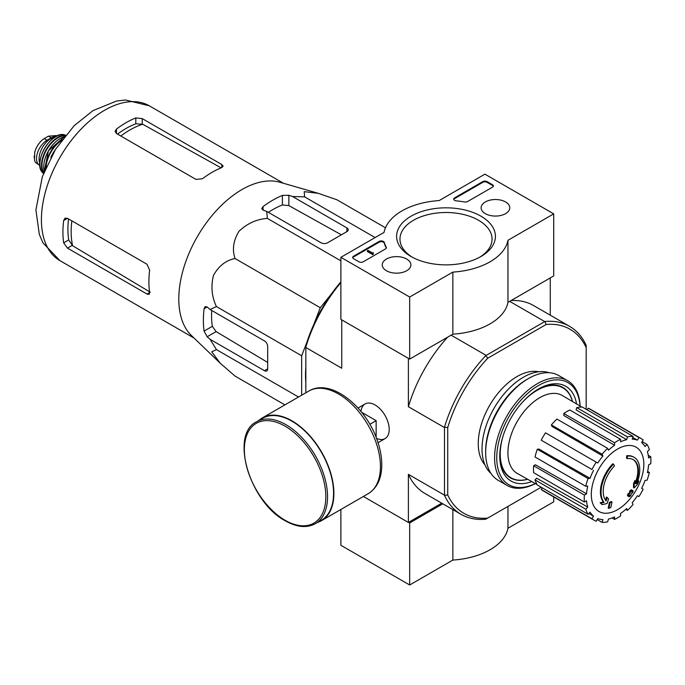 <?xml version="1.0" encoding="UTF-8"?>
<svg xmlns="http://www.w3.org/2000/svg" width="685" height="685" viewBox="0 0 685 685"><rect width="100%" height="100%" fill="white"/><g stroke="black" fill="none" stroke-linecap="round" stroke-linejoin="round"><path stroke-width="1.03" d="M313.636 324.878L320.289 307.736L331.805 293.403M301.648 395.211L301.648 355.763L306.889 342.269M305.844 382.367A92.877 53.627 -60 0 1 305.844 367.357M627.203 458.608L626.561 458.231A106.406 78.09 -100.2 0 0 626.689 455.782L627.332 456.15A27.366 15.798 -60 0 1 634.087 457.315A27.366 15.798 -60 0 1 636.742 483.55A104.796 70.093 -9.5 0 0 638.84 481.11A102.082 82.209 103.8 0 1 637.478 484.269A104.343 69.784 170.5 0 1 634.156 487.891A105.242 49.286 -128 0 0 634.156 484.081A104.146 83.87 -76.2 0 0 635.5 480.973A104.848 49.106 52 0 1 635.594 483.901A24.934 14.394 -60 0 0 633.308 459.669A24.934 14.394 -60 0 0 627.203 458.608A106.406 78.09 -100.2 0 0 627.332 456.15M626.689 455.782A27.366 15.798 -60 0 1 633.445 456.938L634.087 457.315M632.983 459.489A24.934 14.394 -60 0 1 635.552 482.043M634.156 487.891L633.505 487.523A105.242 49.286 -128 0 0 633.505 483.713A104.146 83.87 -76.2 0 0 634.858 480.605L635.5 480.973M633.505 483.713L634.156 484.081M637.529 481.538A104.796 70.093 -9.5 0 0 638.197 480.733L638.84 481.11M602.278 504.597L601.635 504.22A102.082 13.76 -144.5 0 0 600.146 502.704A104.796 49.08 8 0 0 603.425 502.036A27.366 15.798 -60 0 1 612.844 463.771L613.486 464.147A106.406 38.086 45.7 0 1 614.479 465.954A24.934 14.394 -60 0 0 606.097 500.932A104.848 70.127 -110.5 0 0 607.073 497.387A104.146 14.034 35.5 0 1 608.52 498.877A105.242 70.392 69.5 0 1 607.107 503.509A104.343 48.866 -172 0 1 602.278 504.597A102.082 13.76 -144.5 0 0 600.796 503.073A104.796 49.08 8 0 0 604.076 502.413A27.366 15.798 -60 0 1 613.486 464.147M603.425 502.036L604.076 502.413M600.146 502.704L600.796 503.073M605.549 500.221A104.848 70.127 -110.5 0 0 606.422 497.019L607.073 497.387M608.837 508.338L608.194 507.97A105.276 60.777 -120 0 0 609.359 502.439L610.01 502.807A104.779 60.494 0 0 0 611.962 501.951A105.601 60.974 60 0 1 610.797 507.482A103.144 59.552 180 0 1 608.837 508.338A105.276 60.777 -120 0 0 610.01 502.807M609.359 502.439A104.779 60.494 0 0 0 611.32 501.583L611.962 501.951M628.111 496.128L627.469 495.76A105.892 61.136 -120 0 0 627.837 493.988A104.291 60.211 0 0 0 629.455 492.815A105.601 60.974 -120 0 0 629.806 490.905L630.448 491.282A104.779 60.494 0 0 0 631.938 490.152A105.276 60.777 60 0 1 631.587 492.053A104.291 60.211 0 0 0 633.111 490.828A104.865 60.545 60 0 1 632.735 492.601A103.769 59.912 180 0 1 631.21 493.825A105.276 60.777 60 0 1 630.765 495.683A103.144 59.552 180 0 1 629.284 496.813A105.601 60.974 -120 0 0 629.729 494.955A103.769 59.912 180 0 1 628.111 496.128A105.892 61.136 -120 0 0 628.487 494.364A104.291 60.211 0 0 0 630.106 493.183A105.601 60.974 -120 0 0 630.448 491.282M629.806 490.905A104.779 60.494 0 0 0 631.287 489.775L631.938 490.152M629.455 492.815L630.106 493.183M627.837 493.988L628.487 494.364M628.847 495.606A105.601 60.974 -120 0 1 628.642 496.437L629.284 496.813M631.784 491.017A104.291 60.211 0 0 0 632.469 490.46L633.111 490.828M586.18 409.296L586.18 347.586A106.261 61.35 -60 0 0 546.168 324.484L544.883 321.505A108.538 62.669 -60 0 1 569.612 326.351A108.538 62.669 -60 0 1 586.18 345.343L586.18 345.523M541.193 487.223L487.737 518.083A106.261 61.35 -60 0 1 447.733 494.981L447.733 427.517A106.261 61.35 -60 0 1 487.737 358.212L546.168 324.484M484.954 464.884A54.723 31.596 -60 0 1 489.587 405.486A54.723 31.596 -60 0 1 538.718 371.767M340.882 282.571A108.538 62.669 120 0 0 305.844 347.081L305.844 345.6A106.261 61.35 -60 0 1 340.882 281.835M487.737 518.083L485.802 519.196A108.538 62.669 -60 0 1 461.073 514.349A108.538 62.669 -60 0 1 444.505 495.358L444.505 427.14A108.538 62.669 -60 0 1 485.802 355.609L544.883 321.505M485.802 355.609L487.737 358.212M341.961 319.998L408.602 358.478M485.956 355.275L451.124 335.171M544.515 321.462L509.683 301.357M363.41 496.471L408.388 522.441L441.739 503.184M376.527 438.366A20.002 11.551 -120 0 0 389.208 429.444A20.002 11.551 -120 0 0 375.063 404.955A20.002 11.551 -120 0 0 360.995 411.479M444.291 427.44L408.388 406.71L408.388 358.597M305.844 392.788L305.844 347.509L341.746 368.23L341.746 320.126M408.388 522.441L408.388 474.328A108.538 62.669 120 0 0 425.06 493.56L461.073 514.349M444.291 495.058L408.388 474.328M550.278 315.194L550.278 277.922M569.612 326.351L533.598 305.561A108.538 62.669 120 0 0 511.087 300.544M447.57 337.217A108.538 62.669 120 0 0 408.388 406.71M305.844 347.081L305.844 347.509M447.733 427.517L444.505 427.14M444.505 495.358L447.733 494.981M586.18 345.343L586.18 347.586M527.57 479.235A51.932 29.977 -60 0 1 510.984 477.796A51.932 29.977 -60 0 1 503.081 435.994M522.758 401.907A51.932 29.977 -60 0 1 562.907 387.856A51.932 29.977 -60 0 1 572.446 401.504M510.984 477.796L508.835 476.554A51.932 29.977 -60 0 1 507.576 475.758M559.439 385.929A51.932 29.977 -60 0 1 560.758 386.614L562.907 387.856M617.562 509.683A37.136 21.44 -60 0 1 591.309 494.527A37.136 21.44 -60 0 1 617.562 449.052A37.136 21.44 -60 0 1 643.823 464.207A37.136 21.44 -60 0 1 617.562 509.683M614.556 442.784L614.556 445.276L563.815 415.504L563.815 413.492L614.556 442.784A47.128 27.212 120 0 1 620.576 439.308L620.576 441.808A44.088 25.456 -60 0 1 626.655 439.693L576.085 409.853L576.744 407.618L627.486 436.91L626.655 439.693M607.646 448.358A47.128 27.212 120 0 0 602.081 454.232L551.348 424.94A47.128 27.212 120 0 1 556.914 419.074L607.646 448.358L608.468 450.191A44.088 25.456 -60 0 1 614.556 445.276M602.081 454.232L602.911 456.056L552.016 426.412L551.348 424.94M596.224 462.135A47.128 27.212 120 0 0 591.968 469.508L541.236 440.215A47.128 27.212 120 0 1 545.491 432.843L597.757 463.017A44.088 25.456 -60 0 1 602.911 456.056M591.968 469.508L542.46 440.926M590.05 478.335L588.055 478.532L537.323 449.24L538.924 449.077L590.05 478.335A44.088 25.456 -60 0 1 593.501 470.389M588.055 478.532A47.128 27.212 120 0 0 585.752 486.281L587.747 486.085A44.088 25.456 -60 0 0 586.54 493.808L584.382 495.049A47.128 27.212 120 0 0 584.382 502.002L586.54 500.761A44.088 25.456 -60 0 0 587.747 507.08L585.752 509.186A47.128 27.212 120 0 0 588.055 514.281L590.05 512.174A44.088 25.456 -60 0 0 593.501 516.139L591.968 518.785A47.128 27.212 120 0 0 594.006 520.18A47.128 27.212 120 0 0 596.224 521.242L597.757 518.596A44.088 25.456 -60 0 0 602.911 519.598L602.081 522.381A47.128 27.212 120 0 0 607.646 521.824L608.468 519.05A44.088 25.456 -60 0 0 614.556 516.935L614.556 519.427A47.128 27.212 120 0 0 620.576 515.951L620.576 513.459A44.088 25.456 -60 0 0 626.655 508.544L627.486 510.376A47.128 27.212 120 0 0 633.043 504.502L632.221 502.679A44.088 25.456 -60 0 0 637.375 495.717L638.899 496.599A47.128 27.212 120 0 0 643.155 489.227L641.631 488.345A44.088 25.456 -60 0 0 645.073 480.408L647.068 480.211A47.128 27.212 120 0 0 649.371 472.453L647.385 472.65A44.088 25.456 -60 0 0 648.592 464.927L650.75 463.685A47.128 27.212 120 0 0 650.75 456.732L648.592 457.982A44.088 25.456 -60 0 0 647.385 451.655L649.371 449.548A47.128 27.212 120 0 0 647.068 444.454L645.073 446.56A44.088 25.456 -60 0 0 641.631 442.596L643.155 439.95A47.128 27.212 120 0 0 641.126 438.554A47.128 27.212 120 0 0 638.899 437.492L637.375 440.138L632.735 437.398M576.744 407.618A47.128 27.212 120 0 1 582.31 407.07L633.043 436.362L632.221 439.136A44.088 25.456 -60 0 1 637.375 440.138M633.043 436.362A47.128 27.212 120 0 0 627.486 436.91M537.083 484.595L517.372 473.481A44.996 25.979 -60 0 1 517.244 421.446A44.996 25.979 -60 0 1 562.368 395.545L581.848 407.061M588.8 513.493L593.501 516.139M585.752 509.186L535.019 479.894L536.62 478.198L587.747 507.08M584.382 495.049L533.641 465.757L535.379 464.755L586.54 493.808M533.641 465.757A47.128 27.212 120 0 0 533.641 472.71L584.382 502.002M537.323 449.24A47.128 27.212 120 0 0 535.019 456.989L585.752 486.281M563.815 413.492A47.128 27.212 120 0 1 569.834 410.015L620.576 439.308M641.126 438.554L590.393 409.262A47.128 27.212 120 0 0 588.167 408.2L638.899 437.492M588.167 408.2L587.191 409.887M642.188 441.637L647.068 444.454M648.241 455.285L650.75 456.732M647.642 471.451L649.371 472.453M625.747 509.375L627.486 510.376M612.047 517.98L614.556 519.427M597.2 519.555L602.081 522.381M542.203 487.806L541.236 489.492L591.968 518.785M541.236 489.492A47.128 27.212 120 0 0 543.265 490.888L594.006 520.18M535.019 479.894A47.128 27.212 120 0 0 537.323 484.989L588.055 514.281M385.467 227.797L336.883 199.746L318.251 193.316L304.217 191.663L304.602 196.86L375.106 237.567M304.602 196.86L292.538 196.518L288.856 195.259L282.408 195.396A98.075 56.624 120 0 0 263.057 206.57L261.721 208.625L263.057 210.149L266.739 211.408L267.338 218.378C256.507 219.234 247.054 223.55 238.954 231.342C233.32 240.589 232.018 249.648 235.058 258.528C225.879 260.334 218.695 265.968 213.489 275.43C210.757 286.347 211.733 296.725 216.426 306.563L210.089 309.526L207.161 306.974L205.175 306.58L204.061 308.764A98.075 56.624 120 0 0 204.061 331.103L207.161 336.763L210.089 339.315L216.426 349.598L211.733 351.859L220.176 363.178L235.058 376.108L284.9 404.878M216.426 349.598L298.54 397.009M210.089 339.315L264.461 370.705A4.564 2.637 -120 0 0 266.739 370.927A4.564 2.637 -120 0 0 267.681 368.838L267.681 346.499A4.564 2.637 -120 0 0 264.461 340.916L210.089 309.526M216.426 306.563L301.648 355.763M235.058 258.528L320.289 307.736M267.338 218.378L340.882 260.839M266.739 211.408L321.102 242.798A4.564 2.629 0 0 0 327.558 242.798L346.901 231.624A4.564 2.629 0 0 0 348.237 229.766A4.564 2.629 0 0 0 346.901 227.908L292.538 196.518M120.817 136.024A82.979 47.907 -60 0 1 142.72 124.233L135.793 123.779A82.311 47.522 120 0 0 117.529 134.123M142.72 124.233L220.519 167.542M150.238 292.178L72.584 245.718A82.979 47.907 -60 0 1 71.848 220.853M68.551 218.952A82.311 47.522 120 0 0 68.723 239.938L72.584 245.718M116.441 133.498L195.987 179.419L202.435 178.742A89.384 51.606 -60 0 1 221.786 167.577L223.122 166.172L221.786 164.528L142.24 118.599L135.793 117.923A89.384 51.606 120 0 0 116.441 129.097L115.106 131.417L116.441 133.498L116.441 129.097M67.472 248.116L147.01 294.036L149.099 294.37L149.647 292.512A89.384 51.606 -60 0 1 149.647 270.173L147.01 264.247L67.472 218.327L64.998 218.207L63.662 220.527A89.384 51.606 120 0 0 63.662 242.867L67.472 248.116L72.122 245.427M341.37 234.827L288.856 205.586L282.408 204.952A86.507 49.945 120 0 0 268.374 212.35M211.725 310.468A86.507 49.945 120 0 0 212.333 326.325L216.109 331.591L267.681 362.451M219.765 362.785L191.432 335.522A89.384 51.606 -60 0 1 179.41 308.849A89.384 51.606 -60 0 1 209.841 218.258A89.384 51.606 -60 0 1 279.917 182.253L318.251 193.316M376.142 437.373L376.142 420.658L361.663 412.301M369.832 424.306L376.142 420.658M315.374 523.674L321.393 520.198A58.833 33.967 -120 0 0 321.393 452.271A58.833 33.967 -120 0 0 262.56 418.304L256.541 421.78C229.441 434.667 249.897 502.405 285.345 520.823C296.836 527.304 306.837 528.255 315.374 523.674A58.833 33.967 -120 0 0 315.374 455.748A58.833 33.967 -120 0 0 256.541 421.78M317.72 522.321A59.287 34.233 -120 0 0 321.616 520.6A59.287 34.233 -120 0 0 321.616 452.143A59.287 34.233 -120 0 0 262.329 417.91A59.287 34.233 -120 0 0 258.896 420.427M340.882 509.469L340.882 545.277L409.681 584.999L452.853 560.065A62.326 35.98 0 0 0 507.962 528.255L553.711 501.84L553.711 496.916M408.602 522.312L409.681 522.938L409.681 584.999M452.853 509.606L452.853 560.065M409.681 522.938L442.81 503.809M507.962 506.403L507.962 528.255M409.681 297.033L340.882 257.32L384.062 232.395A62.326 35.98 180 0 1 439.162 200.577L484.92 174.161L553.711 213.874L507.962 240.298A62.326 35.98 180 0 1 452.853 272.108L409.681 297.033L409.681 359.094L340.882 319.381L340.882 257.32M505.581 201.947A14.325 8.271 180 0 1 509.777 207.898A14.325 8.271 180 0 1 495.452 216.066A14.325 8.271 180 0 1 481.127 207.898A14.325 8.271 180 0 1 489.895 200.174A14.325 8.271 180 0 1 505.581 201.947M406.693 259.041A14.325 8.271 180 0 1 410.889 264.992A14.325 8.271 180 0 1 396.564 273.161A14.325 8.271 180 0 1 382.239 264.992A14.325 8.271 180 0 1 390.998 257.269A14.325 8.271 180 0 1 406.693 259.041M480.947 216.177A49.406 28.522 180 0 1 480.947 256.515A49.406 28.522 180 0 1 411.077 256.515A49.406 28.522 180 0 1 411.077 216.177A49.406 28.522 180 0 1 480.947 216.177M363.238 261.79A3.04 1.755 180 0 1 358.94 261.79L353.571 258.682A3.04 1.755 180 0 1 352.681 257.44A3.04 1.755 180 0 1 353.571 256.199L379.113 241.454A3.04 1.755 180 0 1 382.187 241.017A3.04 1.755 180 0 1 384.268 242.396A62.626 36.159 180 0 0 386.254 247.165A3.04 1.755 180 0 1 386.391 247.696A3.04 1.755 180 0 1 385.501 248.938L363.238 261.79M467.581 201.553A3.04 1.755 180 0 1 464.524 201.981A62.326 35.98 180 0 0 456.244 200.851A3.04 1.755 180 0 1 453.701 199.121A3.04 1.755 180 0 1 454.592 197.879L482.771 181.611A3.04 1.755 180 0 1 487.069 181.611L492.446 184.71A3.04 1.755 180 0 1 493.337 185.952A3.04 1.755 180 0 1 492.446 187.193L467.581 201.553M507.962 240.298L507.962 302.359L553.711 275.935L553.711 213.874M507.962 302.359A62.326 35.98 180 0 1 452.853 334.169L452.853 272.108M452.853 334.169L409.681 359.094M412.301 257.2A46.049 26.587 180 0 1 399.963 239.082A46.049 26.587 180 0 1 428.39 214.525A46.049 26.587 180 0 1 478.567 220.287A46.049 26.587 180 0 1 492.053 239.082A46.049 26.587 180 0 1 479.714 257.2M352.749 257.817A3.04 1.755 180 0 1 353.571 256.943L379.113 242.199A3.04 1.755 180 0 1 382.187 241.762A3.04 1.755 180 0 1 384.268 243.141L384.268 242.396M386.323 248.064A3.04 1.755 180 0 0 386.254 247.91A62.626 36.159 180 0 1 384.268 243.141M373.342 253.476L372.7 253.844L367.323 250.744L367.973 250.367L372.298 252.868L373.239 252.662L372.786 253.039L373.342 254.221L372.7 254.589L372.7 253.844M373.239 253.407L373.239 252.662M372.7 254.589L367.323 251.489L367.323 250.744M453.77 199.489A3.04 1.755 180 0 1 454.592 198.624L482.771 182.356A3.04 1.755 180 0 1 487.069 182.356L492.446 185.455A3.04 1.755 180 0 1 493.269 186.32M535.25 483.559A58.978 34.053 -60 0 1 496.762 456.527A58.978 34.053 -60 0 1 537.382 386.169A58.978 34.053 -60 0 1 580.032 405.982M531.731 481.581A54.723 31.596 -60 0 1 499.759 456.03A54.723 31.596 -60 0 1 538.453 389.011A54.723 31.596 -60 0 1 576.556 403.936M535.319 483.601A60.503 34.935 -60 0 1 507.123 485.468A60.503 34.935 -60 0 1 507.123 415.607A60.503 34.935 -60 0 1 567.625 380.68A60.503 34.935 -60 0 1 580.109 406.025M507.123 485.468L498.2 480.322A60.503 34.935 -60 0 1 485.674 452.622A60.503 34.935 -60 0 1 528.452 378.522A60.503 34.935 -60 0 1 558.703 375.526L567.625 380.68M485.674 452.622L485.674 451.004A58.525 33.788 -60 0 1 527.056 379.327L528.452 378.522M491.034 473.463A58.525 33.788 -60 0 1 494.142 408.106A58.525 33.788 -60 0 1 549.182 372.743M527.655 479.277A52.257 30.174 -60 0 1 510.573 477.942A52.257 30.174 -60 0 1 499.767 455.011M537.571 389.534A52.257 30.174 -60 0 1 562.83 387.427A52.257 30.174 -60 0 1 572.532 401.547M39.901 165.47A14.899 8.605 -60 0 1 39.61 165.316L35.543 162.516L34.464 160.093L34.747 152.207L35.543 149.673C37.606 144.715 40.492 141.024 44.208 138.601L48.395 136.178L56.084 135.587L56.889 136.05M39.61 165.316A14.899 8.605 -60 0 1 37.324 153.371A14.899 8.605 -60 0 1 47.059 140.245L51.255 137.831A14.899 8.605 -60 0 1 56.187 136.392M39.833 163.45A16.723 9.658 -60 0 1 42.513 147.369A16.723 9.658 -60 0 1 55.1 137M59.929 260.634A89.384 51.606 -60 0 1 59.929 157.422A89.384 51.606 -60 0 1 149.313 105.815L125.475 100.001L116.561 101.02L92.954 110.645L74.185 125.672L55.536 149.253L42.342 176.644L35.92 209.901L39.293 234.347L42.992 242.91L59.929 260.634L194.129 338.107M221.786 167.577L221.786 164.528M142.24 123.976L142.24 118.599M135.793 123.779L135.793 117.923M63.662 220.527L67.472 218.327M63.662 242.867L68.723 239.938M147.01 294.036L149.647 292.512M263.057 210.149L263.057 206.57M282.408 204.952L282.408 195.396M204.061 331.103L212.333 326.325M204.061 308.764L207.161 306.974M207.161 336.763L216.109 331.591M288.856 205.586L288.856 195.259M346.901 231.624L346.901 227.908M264.461 370.705L267.681 368.838M285.097 520.266A57.617 33.265 -120 0 0 320.375 470.073A57.617 33.265 -120 0 0 249.819 429.332A57.617 33.265 -120 0 0 285.097 520.266M321.616 520.6L368.162 493.722A59.287 34.233 -120 0 0 368.162 425.265A59.287 34.233 -120 0 0 308.875 391.041L262.329 417.91M353.571 256.943L353.571 256.199M379.113 242.199L379.113 241.454M386.254 247.91L386.254 247.165M492.446 185.455L492.446 184.71M487.069 182.356L487.069 181.611M482.771 182.356L482.771 181.611M454.592 198.624L454.592 197.879M44.208 138.601L47.059 140.245M48.395 136.178L51.255 137.831M51.709 155.778A23.941 13.828 -60 0 1 54.398 151.12M51.187 156.719A23.641 13.649 -60 0 1 54.954 150.203M46.092 167.123A23.393 13.503 -60 0 1 61.419 140.588M45.604 168.253A23.692 13.683 -60 0 1 62.147 139.594M44.225 171.61A23.35 13.477 -60 0 1 64.364 136.726M43.9 163.946A23.05 13.306 -60 0 1 57.566 140.271M43.754 172.808A22.468 12.972 -60 0 1 46.631 149.741A22.468 12.972 -60 0 1 65.161 135.716M43.566 173.288A22.768 13.143 -60 0 1 46.22 149.51A22.768 13.143 -60 0 1 65.486 135.322M43.489 173.485L42.907 172.903A22.194 12.818 -60 0 1 44.525 148.525A22.194 12.818 -60 0 1 64.827 134.945L65.623 135.15M40.638 158.184A21.603 12.476 -60 0 1 50.947 140.331M34.25 157.781A17.485 10.095 -60 0 1 34.25 155.838M283.513 183.289L149.313 105.815M365.062 403.962L358.032 408.02M385.064 438.606L378.034 442.664M368.162 493.722C376.99 488.114 381.519 478.764 381.768 465.68C381.87 457.785 380.415 449.488 377.409 440.789C366.038 406.222 330.461 377.803 308.875 391.041M50.818 157.413L55.365 149.535M44.2 171.661L48.438 150.786L64.399 136.683M42.907 172.903C31.87 163.518 51.187 130.064 64.827 134.945M34.747 152.207L34.464 160.093"/></g></svg>
